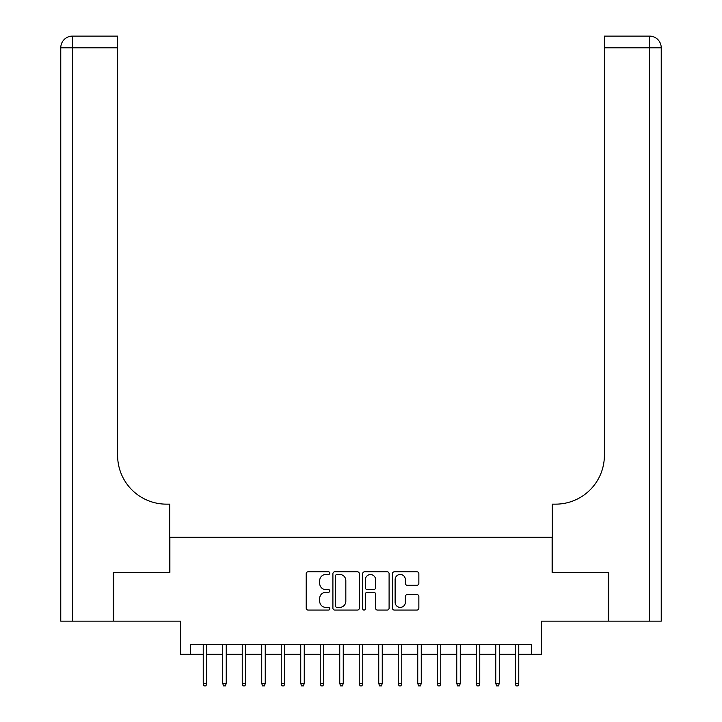 <?xml version="1.0" encoding="UTF-8"?>
<svg xmlns="http://www.w3.org/2000/svg" width="722" height="722" viewBox="0 0 722 722"><rect width="100%" height="100%" fill="white"/><g stroke="black" fill="none" stroke-linecap="round" stroke-linejoin="round"><path stroke-width="1.08" d="M329.801 573.124A1.336 1.336 0 0 0 328.456 571.788L308.123 571.788A1.913 1.913 0 0 0 306.209 573.701L306.209 608.159A1.913 1.913 0 0 0 308.123 610.072L328.456 610.072A1.336 1.336 0 0 0 329.801 608.727A1.336 1.336 0 0 0 328.456 607.392L325.83 607.392A6.128 6.128 0 0 1 319.702 601.264L319.702 598.394A6.128 6.128 0 0 1 325.83 592.266L328.456 592.266A1.336 1.336 0 0 0 329.801 590.93A1.336 1.336 0 0 0 328.456 589.585L325.83 589.585A6.128 6.128 0 0 1 319.702 583.457L319.702 580.587A6.128 6.128 0 0 1 325.83 574.468L328.456 574.468A1.336 1.336 0 0 0 329.801 573.124M416.946 585.28A1.913 1.913 0 0 0 418.859 583.367L418.859 573.701A1.913 1.913 0 0 0 416.946 571.788L394.356 571.788A1.913 1.913 0 0 0 392.443 573.701L392.443 608.159A1.913 1.913 0 0 0 394.356 610.072L416.946 610.072A1.913 1.913 0 0 0 418.859 608.159L418.859 596.48A1.913 1.913 0 0 0 416.946 594.567L407.28 594.567A1.913 1.913 0 0 0 405.358 596.48L405.358 602.265A5.117 5.117 0 0 1 400.241 607.392A5.117 5.117 0 0 1 395.124 602.265L395.124 579.586A5.117 5.117 0 0 1 400.241 574.468A5.117 5.117 0 0 1 405.358 579.586L405.358 583.367A1.913 1.913 0 0 0 407.28 585.28L416.946 585.28M190.355 654.303L190.355 644.556L531.645 644.556L531.645 654.303L541.392 654.303L541.392 621.155L608.186 621.155L608.186 572.402L552.113 572.402L552.113 537.294L169.887 537.294L169.887 572.402L113.814 572.402L113.814 621.155L180.608 621.155L180.608 654.303L203.234 654.303M359.321 573.701A1.913 1.913 0 0 0 357.408 571.788L334.818 571.788A1.913 1.913 0 0 0 332.905 573.701L332.905 608.159A1.913 1.913 0 0 0 334.818 610.072L357.408 610.072A1.913 1.913 0 0 0 359.321 608.159L359.321 573.701M364.592 571.788L387.182 571.788A1.913 1.913 0 0 1 389.095 573.701L389.095 608.159A1.913 1.913 0 0 1 387.182 610.072L377.507 610.072A1.913 1.913 0 0 1 375.593 608.159L375.593 594.179A1.913 1.913 0 0 0 373.68 592.266L367.272 592.266A1.913 1.913 0 0 0 365.359 594.179L365.359 608.727A1.336 1.336 0 0 1 364.014 610.072A1.336 1.336 0 0 1 362.679 608.727L362.679 573.701A1.913 1.913 0 0 1 364.592 571.788M206.745 654.303L222.728 654.303M226.239 654.303L242.231 654.303M245.742 654.303L261.734 654.303M265.245 654.303L281.237 654.303M284.748 654.303L300.74 654.303M304.251 654.303L320.243 654.303M323.754 654.303L339.746 654.303M343.257 654.303L359.249 654.303M362.751 654.303L378.743 654.303M382.254 654.303L398.246 654.303M401.757 654.303L417.749 654.303M421.26 654.303L437.252 654.303M440.763 654.303L456.755 654.303M460.266 654.303L476.258 654.303M479.769 654.303L495.761 654.303M499.272 654.303L515.255 654.303M518.766 654.303L531.645 654.303M336.93 574.468A1.336 1.336 0 0 0 335.586 575.804L335.586 606.047A1.336 1.336 0 0 0 336.93 607.392L339.701 607.392A6.128 6.128 0 0 0 345.829 601.264L345.829 580.587A6.128 6.128 0 0 0 339.701 574.468L336.93 574.468M375.593 579.676A5.117 5.117 0 0 0 370.476 574.559A5.117 5.117 0 0 0 365.359 579.676L365.359 587.672A1.913 1.913 0 0 0 367.272 589.585L373.68 589.585A1.913 1.913 0 0 0 375.593 587.672L375.593 579.676M203.234 683.364L204.01 685.9L205.96 685.9L206.745 683.364L203.234 683.364L203.234 644.556M206.745 683.364L206.745 644.556M113.228 572.402L169.688 572.402L169.688 504.146L166.376 504.146A48.753 48.753 0 0 1 117.614 455.392L117.614 47.805L72.471 47.805L72.471 621.155L113.228 621.155L113.228 572.402M72.471 621.155L60.765 621.155L60.765 47.805A11.705 11.705 0 0 1 72.471 36.1L117.614 36.1L117.614 47.805M60.765 504.146L60.765 47.805L72.471 47.805L72.471 36.1M166.376 504.146A48.753 48.753 0 0 1 117.614 455.392M661.235 621.155L661.235 47.805L661.235 621.155L608.772 621.155L608.772 572.402L552.312 572.402L552.312 504.146L555.624 504.146A48.753 48.753 0 0 0 604.386 455.392L604.386 36.1L649.529 36.1L604.386 36.1M649.529 621.155L649.529 36.1A11.705 11.705 0 0 1 661.235 47.805L661.235 504.146M555.624 504.146A48.753 48.753 0 0 0 604.386 455.392M222.728 683.364L223.513 685.9L225.463 685.9L226.239 683.364L222.728 683.364L222.728 644.556M226.239 683.364L226.239 644.556M242.231 683.364L243.016 685.9L244.966 685.9L245.742 683.364L242.231 683.364L242.231 644.556M245.742 683.364L245.742 644.556M261.734 683.364L262.519 685.9L264.469 685.9L265.245 683.364L261.734 683.364L261.734 644.556M265.245 683.364L265.245 644.556M281.237 683.364L282.013 685.9L283.972 685.9L284.748 683.364L281.237 683.364L281.237 644.556M284.748 683.364L284.748 644.556M300.74 683.364L301.516 685.9L303.466 685.9L304.251 683.364L300.74 683.364L300.74 644.556M304.251 683.364L304.251 644.556M320.243 683.364L321.019 685.9L322.969 685.9L323.754 683.364L320.243 683.364L320.243 644.556M323.754 683.364L323.754 644.556M339.746 683.364L340.522 685.9L342.472 685.9L343.257 683.364L339.746 683.364L339.746 644.556M343.257 683.364L343.257 644.556M359.249 683.364L360.025 685.9L361.975 685.9L362.751 683.364L359.249 683.364L359.249 644.556M362.751 683.364L362.751 644.556M378.743 683.364L379.528 685.9L381.478 685.9L382.254 683.364L378.743 683.364L378.743 644.556M382.254 683.364L382.254 644.556M398.246 683.364L399.031 685.9L400.981 685.9L401.757 683.364L398.246 683.364L398.246 644.556M401.757 683.364L401.757 644.556M417.749 683.364L418.534 685.9L420.484 685.9L421.26 683.364L417.749 683.364L417.749 644.556M421.26 683.364L421.26 644.556M437.252 683.364L438.028 685.9L439.987 685.9L440.763 683.364L437.252 683.364L437.252 644.556M440.763 683.364L440.763 644.556M456.755 683.364L457.531 685.9L459.481 685.9L460.266 683.364L456.755 683.364L456.755 644.556M460.266 683.364L460.266 644.556M476.258 683.364L477.034 685.9L478.984 685.9L479.769 683.364L476.258 683.364L476.258 644.556M479.769 683.364L479.769 644.556M495.761 683.364L496.537 685.9L498.487 685.9L499.272 683.364L495.761 683.364L495.761 644.556M499.272 683.364L499.272 644.556M515.255 683.364L516.04 685.9L517.99 685.9L518.766 683.364L515.255 683.364L515.255 644.556M518.766 683.364L518.766 644.556M661.235 47.805L604.386 47.805"/></g></svg>
